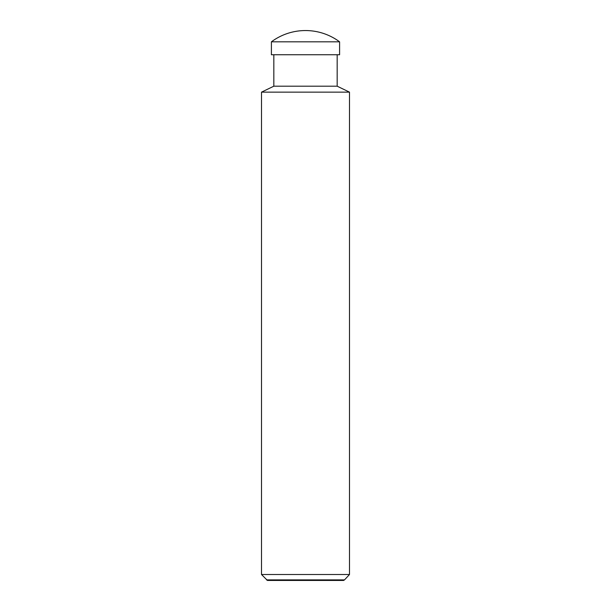 <?xml version="1.0" encoding="UTF-8"?>
<svg xmlns="http://www.w3.org/2000/svg" width="611" height="611" viewBox="0 0 611 611"><rect width="100%" height="100%" fill="white"/><g stroke="black" fill="none" stroke-linecap="round" stroke-linejoin="round"><path stroke-width="0.92" d="M305.5 41.823L339.594 41.823A57.19 57.19 0 0 0 271.406 41.823L305.5 41.823M271.406 41.823L271.406 54.746L339.594 54.746L339.594 41.823M266.488 579.885L344.512 579.885L343.542 580.45L267.458 580.45L261.508 574.508L261.508 92.139L273.827 86.197L337.173 86.197L337.173 54.746M261.508 92.139L349.492 92.139L337.173 86.197M261.508 574.508L349.492 574.508L349.492 92.139M344.512 579.885L349.492 574.508M273.827 86.197L273.827 54.746"/></g></svg>
